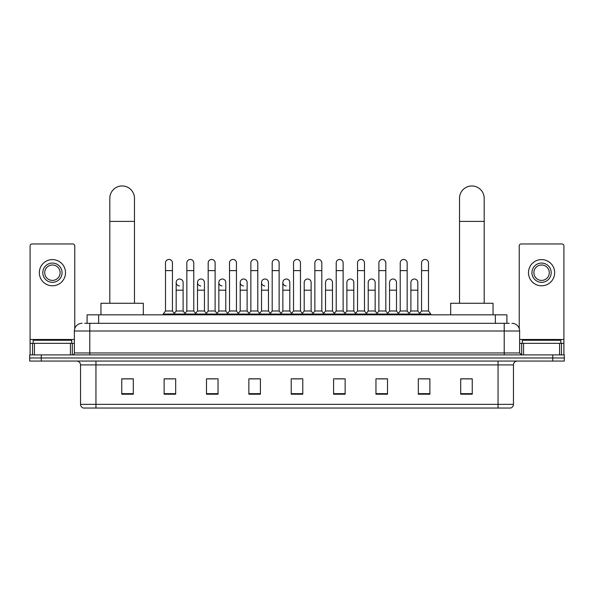 <?xml version="1.0" encoding="UTF-8"?>
<svg xmlns="http://www.w3.org/2000/svg" width="594" height="594" viewBox="0 0 594 594"><rect width="100%" height="100%" fill="white"/><g stroke="black" fill="none" stroke-linecap="round" stroke-linejoin="round"><path stroke-width="0.89" d="M87.095 323.307L87.095 314.835L506.905 314.835L506.905 323.307M84.957 323.307L509.221 323.307M84.779 323.307L89.783 323.307L89.783 331.007L74.376 331.007L74.376 352.962A1.923 1.923 0 0 1 72.453 354.893M82.083 323.307A7.7 7.7 0 0 0 74.376 331.007M511.917 323.307A7.7 7.7 0 0 1 519.624 331.007L519.624 352.962L521.547 354.893M41.253 354.893L29.7 354.893L29.7 357.974L41.253 357.974L29.7 357.974L29.7 361.055L41.253 361.055L41.253 357.974L552.747 357.974L41.253 357.974L41.253 354.893L552.747 354.893L552.747 357.974L564.3 357.974L552.747 357.974L552.747 361.055L41.253 361.055M552.747 361.055L564.3 361.055L564.3 354.893L552.747 354.893M513.461 404.343C513.35 406.192 512.429 407.425 510.684 408.041L498.054 408.041L498.054 404.343L513.461 404.343L513.461 364.902A3.854 3.854 0 0 1 517.307 361.055M498.054 408.041L83.316 408.041A3.854 3.854 0 0 1 80.539 404.343L80.539 364.902C80.316 362.563 79.032 361.278 76.693 361.055M472.245 394.216L472.245 378.809L460.692 378.809L460.692 394.216L472.245 394.216M429.878 394.216L429.878 378.809L418.325 378.809L418.325 394.216L429.878 394.216M387.511 394.216L387.511 378.809L375.957 378.809L375.957 394.216L387.511 394.216M345.144 394.216L345.144 378.809L333.59 378.809L333.59 394.216L345.144 394.216M133.308 394.216L133.308 378.809L121.755 378.809L121.755 394.216L133.308 394.216M175.675 394.216L175.675 378.809L164.122 378.809L164.122 394.216L175.675 394.216M218.043 394.216L218.043 378.809L206.489 378.809L206.489 394.216L218.043 394.216M260.41 394.216L260.41 378.809L248.856 378.809L248.856 394.216L260.41 394.216M302.777 394.216L302.777 378.809L291.223 378.809L291.223 394.216L302.777 394.216M378.497 378.883L386.204 378.883M421.176 378.883L428.875 378.883M250.475 378.883L258.175 378.883M207.796 378.883L215.503 378.883M165.125 378.883L172.824 378.883M335.825 378.883L343.525 378.883M293.146 378.883L300.854 378.883M133.308 378.883L121.755 378.883M472.245 378.883L460.692 378.883M71.681 343.332L71.681 340.251L33.167 340.251L33.167 343.332M70.434 354.893L70.434 343.332L34.415 343.332L34.415 354.893M74.762 328.601L74.762 245.886A1.923 1.923 0 0 0 72.839 243.963L32.009 243.963A1.923 1.923 0 0 0 30.086 245.886L30.086 343.332L34.415 343.332M70.434 343.332L74.376 343.332M30.086 354.893L30.086 343.332M52.428 263.068A9.63 9.63 0 0 0 42.798 272.698A9.63 9.63 0 0 0 52.428 282.328A9.63 9.63 0 0 0 62.051 272.698A9.63 9.63 0 0 0 52.428 263.068M52.428 264.991A7.7 7.7 0 0 0 44.721 272.698A7.7 7.7 0 0 0 52.428 280.398A7.7 7.7 0 0 0 60.128 272.698A7.7 7.7 0 0 0 52.428 264.991M52.428 285.788A13.098 13.098 0 0 0 65.518 272.698A13.098 13.098 0 0 0 52.428 259.6A13.098 13.098 0 0 0 39.33 272.698A13.098 13.098 0 0 0 52.428 285.788M109.816 303.282L109.816 198.285A12.326 12.326 0 0 1 122.141 185.959A12.326 12.326 0 0 1 134.467 198.285A12.326 12.326 0 0 0 122.141 185.959M134.467 303.282L134.467 198.285M143.325 314.835L143.325 303.282L100.958 303.282L100.958 314.835M459.533 303.282L459.533 198.285A12.326 12.326 0 0 1 471.859 185.959A12.326 12.326 0 0 1 484.184 198.285A12.326 12.326 0 0 0 471.859 185.959M484.184 303.282L484.184 198.285M493.042 314.835L493.042 303.282L450.675 303.282L450.675 314.835M165.503 270.619L172.438 270.619L172.438 310.981L165.503 310.981L165.503 262.912A3.467 3.467 0 0 1 169.193 259.452A3.467 3.467 0 0 1 172.438 262.912A3.467 3.467 0 0 0 169.193 259.452M165.503 310.981L163.194 314.063L163.194 314.835M172.438 310.981L174.747 314.063L163.194 314.063M186.843 310.981L186.843 270.619L193.778 270.619L193.778 310.981L186.843 310.981L184.534 314.063L174.747 314.063L174.747 314.835M186.843 270.619L186.843 262.912A3.467 3.467 0 0 1 190.526 259.452A3.467 3.467 0 0 1 193.778 262.912A3.467 3.467 0 0 0 190.526 259.452M193.778 310.981L196.087 314.063L184.534 314.063L184.534 314.835M208.182 310.981L208.182 270.619L215.117 270.619L215.117 310.981L208.182 310.981L205.873 314.063L196.087 314.063L196.087 314.835M208.182 270.619L208.182 262.912A3.467 3.467 0 0 1 211.865 259.452A3.467 3.467 0 0 1 215.117 262.912A3.467 3.467 0 0 0 211.865 259.452M215.117 310.981L217.426 314.063L205.873 314.063L205.873 314.835M229.522 310.981L229.522 270.619L236.457 270.619L236.457 310.981L229.522 310.981L227.212 314.063L217.426 314.063L217.426 314.835M229.522 270.619L229.522 262.912A3.467 3.467 0 0 1 233.204 259.452A3.467 3.467 0 0 1 236.457 262.912A3.467 3.467 0 0 0 233.204 259.452M236.457 310.981L238.766 314.063L227.212 314.063L227.212 314.835M250.861 310.981L250.861 270.619L257.789 270.619L257.789 310.981L250.861 310.981L248.544 314.063L238.766 314.063L238.766 314.835M250.861 270.619L250.861 262.912A3.467 3.467 0 0 1 254.544 259.452A3.467 3.467 0 0 1 257.789 262.912A3.467 3.467 0 0 0 254.544 259.452M257.789 310.981L260.105 314.063L248.544 314.063L248.544 314.835M272.193 310.981L272.193 270.619L279.128 270.619L279.128 310.981L272.193 310.981L269.884 314.063L260.105 314.063L260.105 314.835M272.193 270.619L272.193 262.912A3.467 3.467 0 0 1 275.883 259.452A3.467 3.467 0 0 1 279.128 262.912A3.467 3.467 0 0 0 275.883 259.452M279.128 310.981L281.437 314.063L269.884 314.063L269.884 314.835M293.533 310.981L293.533 270.619L300.467 270.619L300.467 310.981L293.533 310.981L291.223 314.063L281.437 314.063L281.437 314.835M293.533 270.619L293.533 262.912A3.467 3.467 0 0 1 297.215 259.452A3.467 3.467 0 0 1 300.467 262.912A3.467 3.467 0 0 0 297.215 259.452M300.467 310.981L302.777 314.063L291.223 314.063L291.223 314.835M314.872 310.981L314.872 270.619L321.807 270.619L321.807 310.981L314.872 310.981L312.563 314.063L302.777 314.063L302.777 314.835M314.872 270.619L314.872 262.912A3.467 3.467 0 0 1 318.555 259.452A3.467 3.467 0 0 1 321.807 262.912A3.467 3.467 0 0 0 318.555 259.452M321.807 310.981L324.116 314.063L312.563 314.063L312.563 314.835M336.211 310.981L336.211 270.619L343.139 270.619L343.139 310.981L336.211 310.981L333.895 314.063L324.116 314.063L324.116 314.835M336.211 270.619L336.211 262.912A3.467 3.467 0 0 1 339.894 259.452A3.467 3.467 0 0 1 343.139 262.912A3.467 3.467 0 0 0 339.894 259.452M343.139 310.981L345.456 314.063L333.895 314.063L333.895 314.835M357.543 310.981L357.543 270.619L364.478 270.619L364.478 310.981L357.543 310.981L355.234 314.063L345.456 314.063L345.456 314.835M357.543 270.619L357.543 262.912A3.467 3.467 0 0 1 361.234 259.452A3.467 3.467 0 0 1 364.478 262.912A3.467 3.467 0 0 0 361.234 259.452M364.478 310.981L366.788 314.063L355.234 314.063L355.234 314.835M378.883 310.981L378.883 270.619L385.818 270.619L385.818 310.981L378.883 310.981L376.574 314.063L366.788 314.063L366.788 314.835M378.883 270.619L378.883 262.912A3.467 3.467 0 0 1 382.566 259.452A3.467 3.467 0 0 1 385.818 262.912A3.467 3.467 0 0 0 382.566 259.452M385.818 310.981L388.127 314.063L376.574 314.063L376.574 314.835M400.222 310.981L400.222 270.619L407.157 270.619L407.157 310.981L400.222 310.981L397.913 314.063L388.127 314.063L388.127 314.835M400.222 270.619L400.222 262.912A3.467 3.467 0 0 1 403.905 259.452A3.467 3.467 0 0 1 407.157 262.912A3.467 3.467 0 0 0 403.905 259.452M407.157 310.981L409.466 314.063L397.913 314.063L397.913 314.835M421.562 310.981L421.562 270.619L428.497 270.619L428.497 310.981L421.562 310.981L419.253 314.063L409.466 314.063L409.466 314.835M421.562 270.619L421.562 262.912A3.467 3.467 0 0 1 425.245 259.452A3.467 3.467 0 0 1 428.497 262.912A3.467 3.467 0 0 0 425.245 259.452M428.497 310.981L430.806 314.063L419.253 314.063L419.253 314.835M430.806 314.063L430.806 314.835M179.425 285.937A3.467 3.467 0 0 1 176.173 282.477A3.467 3.467 0 0 1 179.863 279.017A3.467 3.467 0 0 1 183.108 282.477L183.108 290.184L176.173 290.184L176.173 282.477M183.108 290.184L183.108 310.981L176.173 310.981L176.173 290.184M176.173 310.981L174.309 313.469M183.108 310.981L184.979 313.469M200.765 285.937A3.467 3.467 0 0 1 197.512 282.477A3.467 3.467 0 0 1 201.195 279.017A3.467 3.467 0 0 1 204.447 282.477L204.447 290.184L197.512 290.184L197.512 282.477M204.447 290.184L204.447 310.981L197.512 310.981L197.512 290.184M197.512 310.981L195.649 313.469M204.447 310.981L206.311 313.469M222.097 285.937A3.467 3.467 0 0 1 218.852 282.477A3.467 3.467 0 0 1 222.535 279.017A3.467 3.467 0 0 1 225.787 282.477L225.787 290.184L218.852 290.184L218.852 282.477M225.787 290.184L225.787 310.981L218.852 310.981L218.852 290.184M218.852 310.981L216.981 313.469M225.787 310.981L227.651 313.469M243.436 285.937A3.467 3.467 0 0 1 240.191 282.477A3.467 3.467 0 0 1 243.874 279.017A3.467 3.467 0 0 1 247.119 282.477L247.119 290.184L240.191 290.184L240.191 282.477M247.119 290.184L247.119 310.981L240.191 310.981L240.191 290.184M240.191 310.981L238.32 313.469M247.119 310.981L248.99 313.469M264.776 285.937A3.467 3.467 0 0 1 261.523 282.477A3.467 3.467 0 0 1 265.214 279.017A3.467 3.467 0 0 1 268.458 282.477L268.458 290.184L261.523 290.184L261.523 282.477M268.458 290.184L268.458 310.981L261.523 310.981L261.523 290.184M261.523 310.981L259.66 313.469M268.458 310.981L270.329 313.469M286.115 285.937A3.467 3.467 0 0 1 282.863 282.477A3.467 3.467 0 0 1 286.546 279.017A3.467 3.467 0 0 1 289.798 282.477L289.798 290.184L282.863 290.184L282.863 282.477M289.798 290.184L289.798 310.981L282.863 310.981L282.863 290.184M282.863 310.981L280.999 313.469M289.798 310.981L291.669 313.469M304.202 282.477A3.467 3.467 0 0 1 307.885 279.017A3.467 3.467 0 0 1 311.137 282.477L311.137 290.184L304.202 290.184L304.202 282.477M311.137 290.184L311.137 310.981L304.202 310.981L304.202 290.184M304.202 310.981L302.331 313.469M311.137 310.981L313.001 313.469M325.542 282.477A3.467 3.467 0 0 1 329.224 279.017A3.467 3.467 0 0 1 332.477 282.477L332.477 290.184L325.542 290.184L325.542 282.477M332.477 290.184L332.477 310.981L325.542 310.981L325.542 290.184M325.542 310.981L323.671 313.469M332.477 310.981L334.34 313.469M346.881 282.477A3.467 3.467 0 0 1 350.564 279.017A3.467 3.467 0 0 1 353.809 282.477L353.809 290.184L346.881 290.184L346.881 282.477M353.809 290.184L353.809 310.981L346.881 310.981L346.881 290.184M346.881 310.981L345.01 313.469M353.809 310.981L355.68 313.469M368.213 282.477A3.467 3.467 0 0 1 371.903 279.017A3.467 3.467 0 0 1 375.148 282.477L375.148 290.184L368.213 290.184L368.213 282.477M375.148 290.184L375.148 310.981L368.213 310.981L368.213 290.184M368.213 310.981L366.35 313.469M375.148 310.981L377.019 313.469M389.553 282.477A3.467 3.467 0 0 1 393.235 279.017A3.467 3.467 0 0 1 396.488 282.477L396.488 290.184L389.553 290.184L389.553 282.477M396.488 290.184L396.488 310.981L389.553 310.981L389.553 290.184M389.553 310.981L387.689 313.469M396.488 310.981L398.351 313.469M410.892 282.477A3.467 3.467 0 0 1 414.575 279.017A3.467 3.467 0 0 1 417.827 282.477L417.827 290.184L410.892 290.184L410.892 282.477M417.827 290.184L417.827 310.981L410.892 310.981L410.892 290.184M410.892 310.981L409.021 313.469M417.827 310.981L419.691 313.469M559.585 354.893L559.585 343.332L523.566 343.332L523.566 354.893M559.585 343.332L563.914 343.332L563.914 245.886A1.923 1.923 0 0 0 561.991 243.963L521.161 243.963A1.923 1.923 0 0 0 519.238 245.886L519.238 328.601M519.624 343.332L523.566 343.332M563.914 343.332L563.914 354.893M541.572 263.068A9.63 9.63 0 0 0 531.949 272.698A9.63 9.63 0 0 0 541.572 282.328A9.63 9.63 0 0 0 551.202 272.698A9.63 9.63 0 0 0 541.572 263.068M541.572 264.991A7.7 7.7 0 0 0 533.872 272.698A7.7 7.7 0 0 0 541.572 280.398A7.7 7.7 0 0 0 549.279 272.698A7.7 7.7 0 0 0 541.572 264.991M541.572 285.788A13.098 13.098 0 0 0 554.67 272.698A13.098 13.098 0 0 0 541.572 259.6A13.098 13.098 0 0 0 528.482 272.698A13.098 13.098 0 0 0 541.572 285.788M560.833 343.332L560.833 340.251L522.319 340.251L522.319 343.332M98.649 323.307L98.649 314.835M495.351 323.307L495.351 314.835M89.783 354.893L89.783 352.962L519.624 352.962M74.376 352.962L89.783 352.962L89.783 331.007L504.217 331.007L504.217 354.893M519.624 331.007L504.217 331.007L504.217 323.307M498.054 361.055L498.054 364.902L80.539 364.902M513.461 364.902L498.054 364.902L498.054 404.343L95.946 404.343L95.946 408.041M80.539 404.343L95.946 404.343L95.946 361.055M302.777 393.681L291.223 393.681M260.41 393.681L248.856 393.681M218.043 393.681L206.489 393.681M175.675 393.681L164.122 393.681M133.308 393.681L121.755 393.681M345.144 393.681L333.59 393.681M387.511 393.681L375.957 393.681M429.878 393.681L418.325 393.681M472.245 393.681L460.692 393.681M74.376 339.486L30.086 339.486M72.327 343.332L72.327 354.893M30.116 343.332L30.116 354.893M32.522 354.893L32.522 343.332M109.816 221.391L134.467 221.391M459.533 221.391L484.184 221.391M563.914 339.486L519.624 339.486M563.884 354.893L563.884 343.332M561.479 343.332L561.479 354.893M521.673 354.893L521.673 343.332M172.438 270.619L172.438 262.912M193.778 270.619L193.778 262.912M215.117 270.619L215.117 262.912M236.457 270.619L236.457 262.912M257.789 270.619L257.789 262.912M279.128 270.619L279.128 262.912M300.467 270.619L300.467 262.912M321.807 270.619L321.807 262.912M343.139 270.619L343.139 262.912M364.478 270.619L364.478 262.912M385.818 270.619L385.818 262.912M407.157 270.619L407.157 262.912M428.497 270.619L428.497 262.912"/></g></svg>
